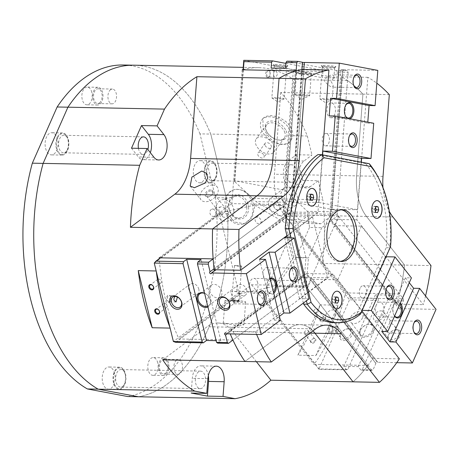 <?xml version="1.0" encoding="UTF-8"?>
<svg xmlns="http://www.w3.org/2000/svg" width="459" height="459" viewBox="0 0 459 459"><rect width="100%" height="100%" fill="white"/><g stroke="black" fill="none" stroke-linecap="round" stroke-linejoin="round"><path stroke-width="0.34" stroke-dasharray="2.29 1.72" d="M224.841 199.596A17.735 14.2 75.3 0 1 234.073 189.705A17.735 14.2 75.3 0 1 252.966 207.147A17.735 14.2 75.3 0 1 243.069 224.015A17.735 14.2 75.3 0 1 225.914 213.601L224.841 199.596L226.453 199.172A166.233 97.056 -88.9 0 1 227.532 213.177L225.914 213.601M138.526 396.771A166.244 97.067 91.1 0 0 227.538 213.177L227.532 213.177A166.233 97.056 91.1 0 1 138.526 396.754L138.434 396.754M227.538 213.177L234.543 222.03L244.263 223.699L252.146 217.646L254.676 206.699L252.198 198.386L322.884 199.791A166.244 97.067 -88.9 0 1 322.442 263.443L404.597 265.084L366.506 216.447A44.334 25.882 -88.9 0 1 356.614 175.872A44.334 25.882 91.1 0 0 366.494 216.447L404.586 265.084A166.233 97.056 -88.9 0 1 399.491 293.961L345.535 292.894A166.244 97.067 -88.9 0 1 313.979 364.383L367.94 365.456A166.233 97.056 -88.9 0 1 353.051 381.819L314.96 333.182L353.063 381.819A166.233 97.056 91.1 0 0 367.946 365.444L305.602 285.837L232.937 340.027A166.233 97.056 91.1 0 0 244.905 361.457L289.302 328.351A44.334 25.882 -88.9 0 1 300.071 324.599A44.334 25.882 -88.9 0 1 314.972 333.182A44.334 25.882 91.1 0 0 300.06 324.599A44.334 25.882 91.1 0 0 289.29 328.351L244.894 361.457A166.233 97.056 -88.9 0 1 237.435 349.058M246.804 207.233A11.045 8.847 75.3 0 1 240.642 217.738A11.045 8.847 75.3 0 1 228.875 206.871A11.045 8.847 75.3 0 1 235.037 196.366A11.045 8.847 75.3 0 1 246.804 207.233M248.566 207.061A12.313 9.863 75.3 0 1 239.506 219.029A12.313 9.863 75.3 0 1 228.576 206.659A12.313 9.863 75.3 0 1 237.636 194.691A12.313 9.863 75.3 0 1 248.566 207.061M233.843 210.629A11.045 8.847 75.3 0 1 227.681 221.135A11.045 8.847 75.3 0 1 215.914 210.274A11.045 8.847 75.3 0 1 222.076 199.768A11.045 8.847 75.3 0 1 233.843 210.629M215.891 212.81A3.695 2.961 75.3 0 1 213.831 216.327A3.695 2.961 75.3 0 1 209.895 212.689A3.695 2.961 75.3 0 1 211.955 209.178A3.695 2.961 75.3 0 1 215.891 212.81M218.88 210.331A3.695 2.961 -104.7 0 0 222.816 213.969A3.695 2.961 -104.7 0 0 224.876 210.452A3.695 2.961 -104.7 0 0 220.94 206.82A3.695 2.961 -104.7 0 0 218.88 210.331M56.388 148.481A11.085 6.472 -88.9 0 1 62.59 132.944A11.085 6.472 -88.9 0 1 68.351 139.559A11.085 6.472 -88.9 0 1 62.149 155.102A11.085 6.472 -88.9 0 1 56.388 148.481M57.559 139.347A11.085 6.472 91.1 0 0 51.792 132.726A11.085 6.472 91.1 0 0 45.59 148.268A11.085 6.472 91.1 0 0 51.356 154.89A11.085 6.472 91.1 0 0 57.559 139.347M113.493 382.749A11.085 6.472 -88.9 0 1 119.696 367.206A11.085 6.472 -88.9 0 1 125.456 373.821A11.085 6.472 -88.9 0 1 119.254 389.364A11.085 6.472 -88.9 0 1 113.493 382.749M114.664 373.609A11.085 6.472 91.1 0 0 108.903 366.988A11.085 6.472 91.1 0 0 102.696 382.531A11.085 6.472 91.1 0 0 108.462 389.152A11.085 6.472 91.1 0 0 114.664 373.609M93.051 99.729A8.864 5.175 -88.9 0 1 98.014 87.296A8.864 5.175 -88.9 0 1 102.621 92.586A8.864 5.175 -88.9 0 1 97.658 105.025A8.864 5.175 -88.9 0 1 93.051 99.729M91.829 92.374A8.864 5.175 91.1 0 0 87.216 87.078A8.864 5.175 91.1 0 0 82.253 99.511A8.864 5.175 91.1 0 0 86.866 104.807A8.864 5.175 91.1 0 0 91.829 92.374M158.992 370.229A8.864 5.175 -88.9 0 1 163.955 357.796A8.864 5.175 -88.9 0 1 168.562 363.092A8.864 5.175 -88.9 0 1 163.599 375.525A8.864 5.175 -88.9 0 1 158.992 370.229M157.77 362.88A8.864 5.175 91.1 0 0 153.157 357.584A8.864 5.175 91.1 0 0 148.194 370.017A8.864 5.175 91.1 0 0 152.807 375.313A8.864 5.175 91.1 0 0 157.77 362.88M204.594 176.382A11.085 6.472 -88.9 0 1 210.796 160.839A11.085 6.472 -88.9 0 1 216.556 167.46A11.085 6.472 -88.9 0 1 210.354 183.003A11.085 6.472 -88.9 0 1 204.594 176.382M205.764 167.248A11.085 6.472 91.1 0 0 199.998 160.627A11.085 6.472 91.1 0 0 193.796 176.17A11.085 6.472 91.1 0 0 199.562 182.791A11.085 6.472 91.1 0 0 205.764 167.248M341.226 209.809A25.859 15.101 91.1 0 0 340.027 209.7A25.859 15.101 91.1 0 0 325.557 245.967A25.859 15.101 91.1 0 0 339 261.412A25.859 15.101 91.1 0 0 340.205 261.355M390.529 246.69L389.766 247.785A87.187 50.903 91.1 0 0 386.581 200.457A87.187 50.903 91.1 0 0 377.321 175.717M425.55 295.957A166.244 97.067 -88.9 0 1 423.284 304.661L383.472 253.821L356.844 314.14L360.441 314.208L389.766 247.785L386.162 247.717A87.187 50.903 -88.9 0 0 382.978 200.388A87.187 50.903 -88.9 0 0 365.662 163.599L369.26 163.674M377.034 200.635A8.864 5.175 91.1 0 0 376.971 200.635A8.864 5.175 91.1 0 0 372.008 213.068A8.864 5.175 91.1 0 0 376.621 218.364A8.864 5.175 91.1 0 0 376.678 218.364M337.055 291.184A8.864 5.175 91.1 0 0 336.998 291.184A8.864 5.175 91.1 0 0 332.035 303.617A8.864 5.175 91.1 0 0 336.648 308.913A8.864 5.175 91.1 0 0 336.705 308.913M312 188.397A8.864 5.175 91.1 0 0 311.942 188.391A8.864 5.175 91.1 0 0 306.979 200.824A8.864 5.175 91.1 0 0 311.586 206.12A8.864 5.175 91.1 0 0 311.65 206.12M310.267 186.693A14.04 8.199 91.1 0 1 306.853 187.874A14.04 8.199 91.1 0 1 299.555 179.492A14.04 8.199 91.1 0 1 304.001 160.994L311.977 155.044L296.382 154.735L288.407 160.684A14.04 8.199 91.1 0 0 283.96 179.182A14.04 8.199 91.1 0 0 291.258 187.565A14.04 8.199 91.1 0 0 294.672 186.383L302.647 180.433L318.242 180.743L310.267 186.693L294.672 186.383M207.135 175.476A8.755 5.112 91.1 0 0 211.691 180.703A8.755 5.112 91.1 0 0 215.42 178.103A8.755 5.112 91.1 0 0 216.591 168.424A8.755 5.112 91.1 0 0 215.661 165.94A8.755 5.112 91.1 0 0 212.035 163.192A8.755 5.112 91.1 0 0 207.135 175.476M286.812 177.059A8.755 5.112 91.1 0 0 291.367 182.286A8.755 5.112 91.1 0 0 296.267 170.008A8.755 5.112 91.1 0 0 291.712 164.775A8.755 5.112 91.1 0 0 286.812 177.059M204.989 176.084A10.345 6.042 91.1 0 0 214.778 179.194A10.345 6.042 91.1 0 0 216.16 167.759A10.345 6.042 91.1 0 0 215.059 164.821A10.345 6.042 91.1 0 0 207.348 163.301A10.345 6.042 91.1 0 0 204.989 176.084M131.492 148.211L138.337 156.949A14.04 8.199 91.1 0 0 143.053 159.669A14.04 8.199 91.1 0 0 149.835 153.931A14.04 8.199 91.1 0 0 150.334 152.669M67.714 149.227A8.755 5.112 91.1 0 0 67.456 138.039A8.755 5.112 91.1 0 0 63.83 135.29A8.755 5.112 91.1 0 0 59.601 138.87A8.755 5.112 91.1 0 0 59.027 147.959A8.755 5.112 91.1 0 0 63.485 152.801A8.755 5.112 91.1 0 0 67.215 150.202A8.755 5.112 91.1 0 0 67.714 149.227M138.434 148.349A8.755 5.112 91.1 0 0 143.162 154.385A8.755 5.112 91.1 0 0 147.391 150.81A8.755 5.112 91.1 0 0 147.867 149.514M67.157 150.139A10.345 6.042 91.1 0 0 66.853 136.92A10.345 6.042 91.1 0 0 57.576 137.907A10.345 6.042 91.1 0 0 58.345 151.889A10.345 6.042 91.1 0 0 66.566 151.292A10.345 6.042 91.1 0 0 67.157 150.139M121.434 369.604A8.755 5.112 91.1 0 0 120.935 369.552A8.755 5.112 91.1 0 0 115.668 377.78A8.755 5.112 91.1 0 0 120.092 387.017A8.755 5.112 91.1 0 0 120.591 387.069A8.755 5.112 91.1 0 0 124.32 384.47A8.755 5.112 91.1 0 0 124.561 372.301A8.755 5.112 91.1 0 0 121.434 369.604M195.368 378.939A8.755 5.112 91.1 0 0 199.768 388.595A8.755 5.112 91.1 0 0 200.267 388.647A8.755 5.112 91.1 0 0 205.54 380.419A8.755 5.112 91.1 0 0 201.111 371.188A8.755 5.112 91.1 0 0 200.612 371.136A8.755 5.112 91.1 0 0 195.368 378.939M120.269 368.003A10.345 6.042 91.1 0 0 113.488 377.155A10.345 6.042 91.1 0 0 118.68 388.566A10.345 6.042 91.1 0 0 123.678 385.554A10.345 6.042 91.1 0 0 123.964 371.188A10.345 6.042 91.1 0 0 120.269 368.003M208.323 375.726A14.04 8.199 91.1 0 0 201.518 365.938A14.04 8.199 91.1 0 0 200.721 365.857A14.04 8.199 91.1 0 0 192.31 378.365L191.179 393.053M176.52 360.183A7.39 4.315 91.1 0 0 173.927 368.428A7.39 4.315 91.1 0 0 178.023 374.337A7.39 4.315 91.1 0 0 179.819 373.712A7.39 4.315 91.1 0 0 182.418 365.467A7.39 4.315 91.1 0 0 178.316 359.558A7.39 4.315 91.1 0 0 176.52 360.183M165.424 373.425A7.39 4.315 91.1 0 0 168.023 365.186A7.39 4.315 91.1 0 0 163.926 359.277A7.39 4.315 91.1 0 0 162.13 359.896A7.39 4.315 91.1 0 0 159.531 368.141A7.39 4.315 91.1 0 0 163.633 374.051A7.39 4.315 91.1 0 0 165.424 373.425M110.579 89.683A7.39 4.315 91.1 0 0 107.985 97.922A7.39 4.315 91.1 0 0 112.082 103.832A7.39 4.315 91.1 0 0 113.878 103.206A7.39 4.315 91.1 0 0 116.477 94.967A7.39 4.315 91.1 0 0 112.375 89.057A7.39 4.315 91.1 0 0 110.579 89.683M99.483 102.919A7.39 4.315 91.1 0 0 102.082 94.68A7.39 4.315 91.1 0 0 97.985 88.771A7.39 4.315 91.1 0 0 96.189 89.396A7.39 4.315 91.1 0 0 93.59 97.635A7.39 4.315 91.1 0 0 97.687 103.545A7.39 4.315 91.1 0 0 99.483 102.919M164.626 303.393A2.398 1.773 53.3 0 1 166.898 305.057A2.398 1.773 53.3 0 1 166.588 307.501A2.398 1.773 53.3 0 1 165.693 307.777A2.398 1.773 53.3 0 1 163.415 306.113A2.398 1.773 53.3 0 1 163.725 303.663A2.398 1.773 53.3 0 1 164.626 303.393M158.688 279.043A2.398 1.773 53.3 0 1 160.966 280.707A2.398 1.773 53.3 0 1 160.656 283.157A2.398 1.773 53.3 0 1 159.755 283.433A2.398 1.773 53.3 0 1 157.483 281.763A2.398 1.773 53.3 0 1 157.793 279.319A2.398 1.773 53.3 0 1 158.688 279.043M315.017 312.659A2.398 1.584 -38.1 0 0 317.421 311.409A2.398 1.584 -38.1 0 0 317.76 309.251A2.398 1.584 -38.1 0 0 316.721 308.798A2.398 1.584 -38.1 0 0 314.323 310.049A2.398 1.584 -38.1 0 0 313.985 312.206A2.398 1.584 -38.1 0 0 315.017 312.659M323.308 317.203A2.398 1.584 -38.1 0 0 322.499 317.335A2.398 1.584 -38.1 0 0 320.698 318.747A2.398 1.584 -38.1 0 0 320.571 320.611A2.398 1.584 -38.1 0 0 321.604 321.065A2.398 1.584 -38.1 0 0 324.002 319.814A2.398 1.584 -38.1 0 0 324.341 317.657A2.398 1.584 -38.1 0 0 323.308 317.203M323.767 317.083A2.955 1.951 -38.1 0 0 322.769 317.249A2.955 1.951 -38.1 0 0 320.548 318.988A2.955 1.951 -38.1 0 0 321.661 321.851A2.955 1.951 -38.1 0 0 325.115 319.516A2.955 1.951 -38.1 0 0 323.767 317.083M305.551 334.106A2.398 1.584 -38.1 0 0 307.955 332.855A2.398 1.584 -38.1 0 0 308.287 330.698A2.398 1.584 -38.1 0 0 307.255 330.245A2.398 1.584 -38.1 0 0 304.856 331.496A2.398 1.584 -38.1 0 0 304.518 333.653A2.398 1.584 -38.1 0 0 305.551 334.106M313.841 338.65A2.398 1.584 -38.1 0 0 313.032 338.782A2.398 1.584 -38.1 0 0 311.231 340.194A2.398 1.584 -38.1 0 0 311.104 342.058A2.398 1.584 -38.1 0 0 312.137 342.512A2.398 1.584 -38.1 0 0 314.535 341.261A2.398 1.584 -38.1 0 0 314.874 339.103A2.398 1.584 -38.1 0 0 313.841 338.65M314.3 338.53A2.955 1.951 -38.1 0 0 313.302 338.69A2.955 1.951 -38.1 0 0 311.082 340.429A2.955 1.951 -38.1 0 0 312.195 343.298A2.955 1.951 -38.1 0 0 315.649 340.962A2.955 1.951 -38.1 0 0 314.3 338.53M290.484 130.901A17.735 11.125 36.5 0 1 290.335 141.177A17.735 11.125 36.5 0 1 275.911 143.105A17.735 11.125 36.5 0 1 261.693 130.333A17.735 11.125 36.5 0 1 261.842 120.057A17.735 11.125 36.5 0 1 276.266 118.129A17.735 11.125 36.5 0 1 290.484 130.901M263.064 128.48L267.672 135.204C273.954 144.608 286.209 147.276 291 140.276L293.02 135.709L291.849 129.054L288.281 123.827L285.75 121.474L279.961 117.86L276.771 116.609L270.718 115.53L265.755 116.391L263.896 117.538L262.961 118.542L263.064 128.48M284.465 131.59A11.045 6.931 36.5 0 1 284.373 137.987A11.045 6.931 36.5 0 1 277.437 139.788A11.045 6.931 36.5 0 1 266.92 131.997A11.045 6.931 36.5 0 1 266.536 131.228A11.045 6.931 36.5 0 1 266.627 124.831A11.045 6.931 36.5 0 1 275.612 123.632A11.045 6.931 36.5 0 1 284.465 131.59M286.077 130.815A12.313 7.723 36.5 0 1 278.246 139.961A12.313 7.723 36.5 0 1 266.524 131.274A12.313 7.723 36.5 0 1 266.094 130.419A12.313 7.723 36.5 0 1 271.717 121.015A12.313 7.723 36.5 0 1 286.077 130.815M274.092 145.589A11.045 6.931 36.5 0 1 274 151.986A11.045 6.931 36.5 0 1 265.015 153.191A11.045 6.931 36.5 0 1 256.156 145.233A11.045 6.931 36.5 0 1 256.248 138.836A11.045 6.931 36.5 0 1 265.233 137.631A11.045 6.931 36.5 0 1 274.092 145.589M263.925 155.24A3.695 2.318 36.5 0 1 263.896 157.38A3.695 2.318 36.5 0 1 260.89 157.781A3.695 2.318 36.5 0 1 257.929 155.119A3.695 2.318 36.5 0 1 257.958 152.979A3.695 2.318 36.5 0 1 260.964 152.577A3.695 2.318 36.5 0 1 263.925 155.24M265.124 145.411A3.695 2.318 -143.5 0 0 268.085 148.073A3.695 2.318 -143.5 0 0 271.091 147.672A3.695 2.318 -143.5 0 0 271.12 145.532A3.695 2.318 -143.5 0 0 268.159 142.869A3.695 2.318 -143.5 0 0 265.153 143.271A3.695 2.318 -143.5 0 0 265.124 145.411M279.56 215.696A10.345 7.648 53.3 0 1 269.737 208.506A10.345 7.648 53.3 0 1 271.068 197.932A10.345 7.648 53.3 0 1 274.947 196.756A10.345 7.648 53.3 0 1 284.769 203.945A10.345 7.648 53.3 0 1 283.438 214.519A10.345 7.648 53.3 0 1 279.56 215.696M287.747 187.209L283.702 188.511L280.856 193.285L281.906 199.39L286.491 204.249L292.36 206.148L296.072 205.093L298.126 200.916L296.967 194.886L293.117 189.481L287.747 187.209M277.632 209.872A3.632 2.685 53.3 0 1 274.178 207.348A3.632 2.685 53.3 0 1 274.648 203.635A3.632 2.685 53.3 0 1 276.008 203.222A3.632 2.685 53.3 0 1 279.462 205.747A3.632 2.685 53.3 0 1 278.992 209.459A3.632 2.685 53.3 0 1 277.632 209.872M278.24 210.285A4.435 3.276 53.3 0 1 273.656 206.154A4.435 3.276 53.3 0 1 276.261 202.167A4.435 3.276 53.3 0 1 280.851 206.298A4.435 3.276 53.3 0 1 278.24 210.285M258.916 223.826A3.632 2.685 53.3 0 1 255.468 221.301A3.632 2.685 53.3 0 1 255.938 217.589A3.632 2.685 53.3 0 1 257.298 217.176A3.632 2.685 53.3 0 1 260.746 219.7A3.632 2.685 53.3 0 1 260.282 223.413A3.632 2.685 53.3 0 1 258.916 223.826M212.758 185.052A10.345 6.828 -38.1 0 0 202.39 190.451A10.345 6.828 -38.1 0 0 200.933 199.768A10.345 6.828 -38.1 0 0 205.397 201.731A10.345 6.828 -38.1 0 0 215.764 196.332A10.345 6.828 -38.1 0 0 217.222 187.014A10.345 6.828 -38.1 0 0 212.758 185.052M210.738 190.938A3.632 2.398 -38.1 0 0 207.101 192.832A3.632 2.398 -38.1 0 0 206.59 196.108A3.632 2.398 -38.1 0 0 208.156 196.796A3.632 2.398 -38.1 0 0 209.384 196.595A3.632 2.398 -38.1 0 0 212.11 194.455A3.632 2.398 -38.1 0 0 212.31 191.627A3.632 2.398 -38.1 0 0 210.738 190.938M210.652 189.819A4.435 2.926 -38.1 0 0 205.477 193.319A4.435 2.926 -38.1 0 0 207.497 196.968A4.435 2.926 -38.1 0 0 209 196.722A4.435 2.926 -38.1 0 0 212.328 194.111A4.435 2.926 -38.1 0 0 210.652 189.819M226.798 211.438A3.632 2.398 -38.1 0 0 223.154 213.332A3.632 2.398 -38.1 0 0 222.644 216.602A3.632 2.398 -38.1 0 0 224.21 217.296A3.632 2.398 -38.1 0 0 227.853 215.397A3.632 2.398 -38.1 0 0 228.364 212.127A3.632 2.398 -38.1 0 0 226.798 211.438M229.357 300.025A10.345 0.82 -175.6 0 0 225.03 300.358A10.345 0.82 -175.6 0 0 230.596 301.517A10.345 0.82 -175.6 0 0 241.336 302.28A10.345 0.82 -175.6 0 0 245.663 301.947A10.345 0.82 -175.6 0 0 240.097 300.788A10.345 0.82 -175.6 0 0 229.357 300.025M239.518 325.856C229.161 324.381 216.436 321.988 227.538 323.595L238.732 323.4L243.901 324.72L239.518 325.856M256.409 361.703L232.805 331.564A44.334 25.882 91.1 0 0 217.91 322.987L227.538 323.595M233.304 299.962A3.632 0.287 -175.6 0 0 231.801 300.054A3.632 0.287 -175.6 0 0 231.784 300.077A3.632 0.287 -175.6 0 0 233.74 300.484A3.632 0.287 -175.6 0 0 237.51 300.754A3.632 0.287 -175.6 0 0 239.03 300.639A3.632 0.287 -175.6 0 0 239.019 300.611A3.632 0.287 -175.6 0 0 236.947 300.215A3.632 0.287 -175.6 0 0 233.304 299.962M232.782 300.668A4.435 0.35 -175.6 0 0 230.94 300.783A4.435 0.35 -175.6 0 0 233.155 301.288A4.435 0.35 -175.6 0 0 237.911 301.638A4.435 0.35 -175.6 0 0 239.753 301.465A4.435 0.35 -175.6 0 0 237.223 300.978A4.435 0.35 -175.6 0 0 232.782 300.668M235.96 265.509A3.632 0.287 -175.6 0 0 234.446 265.623A3.632 0.287 -175.6 0 0 236.396 266.031A3.632 0.287 -175.6 0 0 240.172 266.3A3.632 0.287 -175.6 0 0 241.686 266.18A3.632 0.287 -175.6 0 0 239.736 265.772A3.632 0.287 -175.6 0 0 235.96 265.509M127.728 396.542A166.233 97.056 91.1 0 0 215.523 197.663L226.321 197.875L210.779 134.074L267.672 135.204M252.198 198.386C246.827 191.386 240.855 188.477 234.279 189.653C230.384 190.789 227.905 193.532 226.849 197.881L226.465 199.166A166.233 97.056 91.1 0 0 226.321 197.875L210.767 134.08A166.244 97.067 91.1 0 0 134.108 65.195A166.233 97.056 91.1 0 0 67.938 107.194L43.129 163.393A166.233 97.056 91.1 0 0 98.163 389.157L138.526 396.754M243.052 69.567A166.244 97.067 -88.9 0 1 258.853 67.674A166.244 97.067 -88.9 0 1 293.508 79.47L347.474 80.543A166.244 97.067 -88.9 0 1 362.92 94.118L280.765 92.483A166.244 97.067 -88.9 0 1 307.335 135.996L311.977 155.044M293.02 135.709L307.335 135.996M315.872 355.53A166.244 97.067 91.1 0 0 338.088 305.206L315.872 355.53L297.88 355.174L320.095 304.851A166.244 97.067 -88.9 0 1 297.88 355.174M338.088 305.206L320.095 304.851M170.002 327.657A166.244 97.067 91.1 0 0 170.174 328.099L156.249 270.976A166.244 97.067 91.1 0 0 156.312 271.504M217.91 322.987A44.334 25.882 91.1 0 0 207.135 326.733L162.738 359.845M296.382 154.735L302.647 180.433M318.242 180.743L322.884 199.791M226.465 199.166A166.244 97.067 91.1 0 0 226.327 197.875L226.849 197.881M212.603 228.938A166.233 97.056 91.1 0 0 213.154 258.876L285.819 204.691L296.141 70.893A166.233 97.056 91.1 0 0 279.083 78.34L272.778 160.088A44.334 25.882 -88.9 0 1 257 195.832L212.592 228.938L256.983 195.827A44.334 25.882 91.1 0 0 268.085 180.393M392.904 216.964L366.517 216.436A44.334 25.882 -88.9 0 1 356.626 175.86L362.92 94.118L356.626 175.86A44.334 25.882 91.1 0 0 366.506 216.436L404.591 265.078A166.244 97.067 -88.9 0 1 399.502 293.967A166.233 97.056 91.1 0 0 404.597 265.084L430.995 265.6M312.981 330.91A44.334 25.882 91.1 0 0 300.06 324.616A44.334 25.882 91.1 0 0 289.29 328.369L244.899 361.468L289.302 328.369A44.334 25.882 -88.9 0 1 300.071 324.616A44.334 25.882 -88.9 0 1 312.986 330.905M367.934 365.444L367.94 365.456A166.244 97.067 -88.9 0 1 353.057 381.831A166.244 97.067 91.1 0 0 372.966 358.347L306.549 273.541L229.144 331.272A166.244 97.067 91.1 0 0 230.223 333.9M214.141 269.731L291.551 212.006L302.544 69.475M389.318 94.64L362.931 94.118A166.233 97.056 91.1 0 0 347.48 80.555L347.474 80.543A166.233 97.056 -88.9 0 1 362.908 94.124M280.765 92.483L274.459 174.231A44.334 25.882 91.1 0 0 284.351 214.806L322.442 263.443M366.494 216.447L404.608 265.078A166.244 97.067 91.1 0 1 396.897 304.133L423.284 304.661M382.984 187.674A44.334 25.882 91.1 0 0 389.347 211.444M232.925 340.027L232.937 340.027A166.233 97.056 -88.9 0 1 232.925 340.027L232.925 340.027A166.244 97.067 -88.9 0 1 232.92 340.033L178.953 338.966A166.244 97.067 -88.9 0 1 159.233 258.681M279.072 78.34A166.233 97.056 -88.9 0 1 296.13 70.893L286.123 200.755L291.781 201.817L301.982 69.567M312.527 200.382L309.888 200.331L310.364 199.246M310.548 200.009L307.909 199.958L309.888 200.331M309.791 196.882L307.151 196.831L307.909 199.958M311.001 194.134L308.362 194.082L307.151 196.831M310.858 194.461L308.362 194.082M310.525 195.213L310.341 194.455M337.583 303.169L334.944 303.118L335.42 302.039M335.609 302.802L332.97 302.745L334.944 303.118M334.846 299.675L332.207 299.624L332.97 302.745M336.063 296.927L333.423 296.87L332.207 299.624M335.913 297.254L333.423 296.87M335.581 298.006L335.397 297.243M377.556 212.62L374.917 212.569L375.399 211.49M375.582 212.247L372.943 212.196L374.917 212.569M374.819 209.126L372.18 209.074L372.943 212.196M376.036 206.372L373.396 206.321L372.18 209.074M375.887 206.705L373.396 206.321M375.56 207.457L375.37 206.693M365.662 163.599L361.273 162.773L361.319 162.176M322.39 154.849L322.344 155.446L361.273 162.773L356.873 219.855L383.472 253.821L386.162 247.717M291.551 212.006L317.938 212.528L322.344 155.446L317.955 154.62M361.617 158.332L367.866 77.33A166.244 97.067 -88.9 0 1 376.81 83.188M256.615 334.427A166.244 97.067 -88.9 0 1 255.531 331.794L332.941 274.069L362.036 311.225M303.37 303.066L287.466 237.825M317.938 212.528L286.938 235.651M356.844 314.14A87.187 50.903 -88.9 0 1 334.186 322.654M291.063 237.9L306.4 300.806M399.491 293.961L337.158 214.353L283.186 213.28L293.508 79.47M347.48 80.555L337.158 214.353M362.931 94.118A166.244 97.067 91.1 0 0 341.479 76.802L330.486 219.333L396.897 304.133M283.186 213.28L345.535 292.894M242.168 69.802L231.847 203.618L285.819 204.691M341.479 76.802L367.866 77.33M231.847 203.618L159.17 257.815M305.602 285.837L251.63 284.769L178.953 338.966M229.144 331.272L255.531 331.794M251.63 284.769L313.979 364.383M372.966 358.347L399.353 358.869M330.486 219.333L356.873 219.855M306.549 273.541L332.941 274.069M215.523 197.663L199.975 133.867L210.767 134.08A166.233 97.056 91.1 0 0 134.108 65.212L132.817 65.184M199.975 133.867A166.233 97.056 91.1 0 0 123.316 64.994M309.056 298.826L299.463 298.637L327.382 277.815L302.062 277.311L226.281 333.825M302.062 277.311A1.107 0.82 -126.7 0 0 300.576 276.622A1.107 0.82 -126.7 0 0 300.329 277.012L304.673 273.776L305.929 257.453L293.668 257.206L274.27 286.244L303.663 286.829L304.673 273.776M213.148 258.882L283.685 206.28L285.859 215.219L214.037 268.779M285.859 215.219A1.107 0.82 -126.7 0 0 285.63 215.323A1.107 0.82 -126.7 0 0 285.389 215.719L289.399 212.724L283.88 205.678L254.487 205.093L285.303 222.908L297.57 223.154L289.399 212.724M289.962 213.441L285.618 216.682A1.107 0.82 -126.7 0 0 286.732 217.21A1.107 0.82 -126.7 0 0 286.955 217.101A1.107 0.82 -126.7 0 0 287.225 216.447L215.736 269.76M258.509 293.393A6.191 3.615 91.1 0 0 258.268 293.766A6.191 3.615 91.1 0 0 257.442 300.611A6.191 3.615 91.1 0 0 258.096 302.366A6.191 3.615 91.1 0 0 258.325 302.751M230.389 291.878L233.97 291.396C237.349 291.574 239.403 292.825 240.132 295.148C240.545 297.323 239.546 299.36 237.131 301.259L233.149 303.204L233.803 303.743C234.067 303.445 233.952 302.24 233.453 300.134C232.512 296.543 231.491 293.789 230.389 291.878M290.421 269.594A6.191 3.615 91.1 0 0 290.174 269.972A6.191 3.615 91.1 0 0 289.348 276.811A6.191 3.615 91.1 0 0 290.008 278.573A6.191 3.615 91.1 0 0 290.231 278.957M269.955 271.315A6.191 3.615 91.1 0 0 266.736 267.614A6.191 3.615 91.1 0 0 263.277 276.295A6.191 3.615 91.1 0 0 266.49 279.99A6.191 3.615 91.1 0 0 269.955 271.315M270.265 278.9A7.39 4.315 91.1 0 0 268.113 280.914A7.39 4.315 91.1 0 0 267.127 289.084A7.39 4.315 91.1 0 0 267.907 291.178A7.39 4.315 91.1 0 0 270.965 293.496A7.39 4.315 91.1 0 0 273.501 292.171M273.788 293.347A8.13 4.745 -88.9 0 1 268.188 291.7A8.13 4.745 -88.9 0 1 267.327 289.394A8.13 4.745 -88.9 0 1 268.412 280.409A8.13 4.745 -88.9 0 1 270.167 278.498M257.706 282.79A7.39 4.315 91.1 0 0 253.867 278.378A7.39 4.315 91.1 0 0 249.73 288.74A7.39 4.315 91.1 0 0 253.575 293.152A7.39 4.315 91.1 0 0 257.706 282.79M246.804 290.174A6.191 4.573 -126.7 0 0 238.078 285.114A6.191 4.573 -126.7 0 0 236.758 289.973A6.191 4.573 -126.7 0 0 245.479 295.034A6.191 4.573 -126.7 0 0 246.804 290.174M198.822 289.222A6.191 4.573 -126.7 0 0 190.101 284.161A6.191 4.573 -126.7 0 0 188.775 289.021A6.191 4.573 -126.7 0 0 197.502 294.081A6.191 4.573 -126.7 0 0 198.822 289.222M175.2 296.394L176.17 295.825L176.979 296.807M207.732 306.159A7.39 5.462 -126.7 0 0 208.604 305.665A7.39 5.462 -126.7 0 0 210.188 299.859A7.39 5.462 -126.7 0 0 204.622 293.399M204.571 293.186A8.13 6.007 53.3 0 1 210.388 300.169A8.13 6.007 53.3 0 1 207.933 306.991M221.754 291.236A7.39 5.462 -126.7 0 0 211.341 285.194A7.39 5.462 -126.7 0 0 209.757 290.995A7.39 5.462 -126.7 0 0 220.171 297.036A7.39 5.462 -126.7 0 0 221.754 291.236M170.771 297.512A3.052 1.784 91.1 0 0 170.45 296.64A3.052 1.784 91.1 0 0 169.182 295.688A3.052 1.784 91.1 0 0 167.478 299.968A3.052 1.784 91.1 0 0 169.061 301.793A3.052 1.784 91.1 0 0 170.364 300.886A3.052 1.784 91.1 0 0 170.771 297.512M170.599 297.243A3.695 2.157 91.1 0 0 170.209 296.193A3.695 2.157 91.1 0 0 167.455 295.648A3.695 2.157 91.1 0 0 166.611 300.215A3.695 2.157 91.1 0 0 170.105 301.328A3.695 2.157 91.1 0 0 170.599 297.243M293.668 257.206L285.303 222.908M305.929 257.453L297.57 223.154M154.258 263.076L219.666 214.296L221.095 212.551L160.369 257.838M175.705 342.305L240.877 293.703L274.27 286.244M240.877 293.703L238.789 292.744L219.666 214.296M221.095 212.551L254.487 205.093M283.88 205.678L283.083 206.269L283.685 206.28M285.389 215.719L283.083 206.269M217.686 343.137L220.877 340.756L201.094 259.605M304.575 274.981L300.565 277.976A1.107 0.82 -126.7 0 0 301.288 278.498L227.079 333.836M280.34 320.239L274.344 320.124L279.393 316.354M301.288 278.498L303.468 287.432L232.931 340.033M287.225 216.447L312.545 216.952L287.018 235.989M238.789 292.744L173.382 341.519M327.382 277.815L312.545 216.952M299.463 298.637L284.626 237.773M303.663 286.829L302.865 287.42L300.565 277.976M300.329 277.012L285.618 216.682M302.865 287.42L303.468 287.432M274.344 320.124L259.507 259.26M220.877 340.756L216.143 340.664M403.484 300.903L403.323 298.838L392.531 298.625L392.692 300.691L403.484 300.903L400.535 307.587A1.107 0.734 -38.1 0 0 399.548 308.253A1.107 0.734 -38.1 0 0 399.468 309.148A1.107 0.734 -38.1 0 0 401.137 308.672L436.05 309.366M386.082 256.753L385.394 256.742L361.44 226.155L336.12 225.65L401.137 308.672M336.12 225.65A1.107 0.734 141.9 0 1 334.456 226.126A1.107 0.734 141.9 0 1 334.347 225.851L330.623 221.095L321.759 227.704L309.492 227.463L308.316 215.225L337.709 215.81L330.623 221.095M371.767 370.327L307.438 288.183L310.909 280.311A1.107 0.734 141.9 0 1 310.617 280.122A1.107 0.734 141.9 0 1 310.508 279.847L307.065 275.452L306.153 287.294L276.76 286.709L296.153 257.677L308.419 257.918L307.157 274.241L310.886 278.997A1.107 0.734 141.9 0 1 312.068 278.573A1.107 0.734 141.9 0 1 312.361 278.756A1.107 0.734 141.9 0 1 312.453 279.267L377.47 362.283A1.107 0.734 -38.1 0 0 377.378 361.772A1.107 0.734 -38.1 0 0 377.08 361.589A1.107 0.734 -38.1 0 0 375.864 362.053A1.107 0.734 -38.1 0 0 375.634 363.144A1.107 0.734 -38.1 0 0 375.927 363.327L372.978 370.006L362.185 369.793L360.975 370.109L371.767 370.327L372.978 370.006M310.909 280.311L375.927 363.327M307.157 274.241L307.065 275.452M414.127 322.688A6.191 3.615 91.1 0 0 413.886 323.061A6.191 3.615 91.1 0 0 413.53 323.756A6.191 3.615 91.1 0 0 413.714 331.662A6.191 3.615 91.1 0 0 413.943 332.046M385.181 331.828L389.542 323.279L390.431 320.709L389.588 321.845L394.063 325.322C395.509 327.244 395.91 329 395.274 330.595C394.459 332.247 392.761 333.079 390.184 333.085L385.181 331.828M386.753 287.73A6.191 3.615 91.1 0 0 386.512 288.109A6.191 3.615 91.1 0 0 386.157 288.797A6.191 3.615 91.1 0 0 386.34 296.703A6.191 3.615 91.1 0 0 386.564 297.093M360.086 288.281A6.191 3.615 91.1 0 0 359.678 294.707A6.191 3.615 91.1 0 0 362.828 298.126A6.191 3.615 91.1 0 0 365.817 295.602A6.191 3.615 91.1 0 0 366.219 289.176A6.191 3.615 91.1 0 0 363.069 285.75A6.191 3.615 91.1 0 0 360.086 288.281M399.864 304.065A7.39 4.315 91.1 0 0 397.236 302.435A7.39 4.315 91.1 0 0 394.086 304.627A7.39 4.315 91.1 0 0 393.667 305.453A7.39 4.315 91.1 0 0 393.885 314.897A7.39 4.315 91.1 0 0 394.608 315.964M394.562 316.073A8.13 4.745 -88.9 0 1 394.161 315.413A8.13 4.745 -88.9 0 1 393.925 305.028A8.13 4.745 -88.9 0 1 394.39 304.122A8.13 4.745 -88.9 0 1 400.34 302.992M376.271 305.109A7.39 4.315 91.1 0 0 375.789 312.78A7.39 4.315 91.1 0 0 379.547 316.865A7.39 4.315 91.1 0 0 383.116 313.847A7.39 4.315 91.1 0 0 383.598 306.176A7.39 4.315 91.1 0 0 379.84 302.091A7.39 4.315 91.1 0 0 376.271 305.109M398.699 334.967A6.191 4.085 141.9 0 1 393.851 339.413A6.191 4.085 141.9 0 1 388.802 338.685A6.191 4.085 141.9 0 1 388.653 334.766A6.191 4.085 141.9 0 1 389.134 333.859A6.191 4.085 141.9 0 1 393.782 330.216A6.191 4.085 141.9 0 1 398.544 331.048A6.191 4.085 141.9 0 1 398.699 334.967M388.234 335.454A7.39 4.877 -38.1 0 0 391.602 341.53A7.39 4.877 -38.1 0 0 400.225 335.695A7.39 4.877 -38.1 0 0 394.361 330.027A7.39 4.877 -38.1 0 0 388.813 334.376A7.39 4.877 -38.1 0 0 388.234 335.454M383.822 315.97A6.191 4.085 141.9 0 1 378.973 320.416A6.191 4.085 141.9 0 1 373.924 319.688A6.191 4.085 141.9 0 1 373.775 315.769A6.191 4.085 141.9 0 1 378.623 311.322A6.191 4.085 141.9 0 1 383.667 312.051A6.191 4.085 141.9 0 1 383.822 315.97M350.716 334.014A6.191 4.085 141.9 0 1 345.868 338.461A6.191 4.085 141.9 0 1 340.825 337.726A6.191 4.085 141.9 0 1 340.67 333.813A6.191 4.085 141.9 0 1 341.157 332.907A6.191 4.085 141.9 0 1 345.805 329.264A6.191 4.085 141.9 0 1 350.567 330.096A6.191 4.085 141.9 0 1 350.716 334.014M340.251 334.502A7.39 4.877 -38.1 0 0 343.619 340.578A7.39 4.877 -38.1 0 0 352.248 334.743A7.39 4.877 -38.1 0 0 346.384 329.074A7.39 4.877 -38.1 0 0 340.83 333.418A7.39 4.877 -38.1 0 0 340.251 334.502M335.839 315.017A6.191 4.085 141.9 0 1 330.991 319.464A6.191 4.085 141.9 0 1 325.947 318.73A6.191 4.085 141.9 0 1 325.792 314.817A6.191 4.085 141.9 0 1 330.641 310.37A6.191 4.085 141.9 0 1 335.69 311.099A6.191 4.085 141.9 0 1 335.839 315.017M336.688 331.754L335.707 327.474L337.606 326.234L338.535 331.088L337.48 332.339L336.688 331.754M372.473 330.411A7.39 4.877 141.9 0 1 366.684 335.718A7.39 4.877 141.9 0 1 360.659 334.846A7.39 4.877 141.9 0 1 360.476 330.176A7.39 4.877 141.9 0 1 361.055 329.092A7.39 4.877 141.9 0 1 366.609 324.743A7.39 4.877 141.9 0 1 372.295 325.735A7.39 4.877 141.9 0 1 372.473 330.411M360.223 330.6A8.13 5.365 -38.1 0 0 363.924 337.285A8.13 5.365 -38.1 0 0 373.414 330.859A8.13 5.365 -38.1 0 0 366.965 324.628A8.13 5.365 -38.1 0 0 360.86 329.407A8.13 5.365 -38.1 0 0 360.223 330.6M362.547 317.743A7.39 4.877 141.9 0 1 356.763 323.05A7.39 4.877 141.9 0 1 350.733 322.178A7.39 4.877 141.9 0 1 350.556 317.502A7.39 4.877 141.9 0 1 356.345 312.195A7.39 4.877 141.9 0 1 362.369 313.067A7.39 4.877 141.9 0 1 362.547 317.743M329.252 327.347A3.052 1.784 91.1 0 0 329.057 330.514A3.052 1.784 91.1 0 0 330.606 332.207A3.052 1.784 91.1 0 0 331.909 331.3A3.052 1.784 91.1 0 0 332.081 330.956A3.052 1.784 91.1 0 0 331.995 327.055A3.052 1.784 91.1 0 0 330.727 326.097A3.052 1.784 91.1 0 0 329.252 327.347M328.437 326.957A3.695 2.157 91.1 0 0 328.713 331.949A3.695 2.157 91.1 0 0 331.65 331.737A3.695 2.157 91.1 0 0 331.863 331.323A3.695 2.157 91.1 0 0 331.754 326.607A3.695 2.157 91.1 0 0 328.437 326.957M350.55 297.793L294.638 226.396L293.387 228.175L349.506 299.83L378.296 300.404L378.136 298.339L350.55 297.793L349.506 299.83L319.005 368.938L318.994 369.277L346.579 369.828L347.79 369.506L319.005 368.938L262.881 297.277L318.994 369.277M309.492 227.463L296.153 257.677M321.759 227.704L308.419 257.918M378.296 300.404L347.79 369.506M294.638 226.396L308.316 215.225M293.387 228.175L262.881 297.277M263.076 297.88L276.76 286.709M392.531 298.625L389.794 295.131L375.399 294.844L378.136 298.339M375.399 294.844L343.843 366.328L346.579 369.828M306.153 287.294L306.836 288.172L307.438 288.183M310.508 279.847L306.836 288.172M360.975 370.109L358.238 366.615L343.843 366.328M392.692 300.691L362.185 369.793M389.794 295.131L358.238 366.615M396.76 362.667L377.47 362.283M331.278 220.607L334.72 225.002A1.107 0.734 141.9 0 1 335.518 224.566L400.535 307.587M409.285 282.727L405.417 277.787L411.413 277.907M335.518 224.566L338.994 216.694L403.323 298.838M312.453 279.267L337.772 279.772L361.721 310.353L362.415 310.37M361.44 226.155L337.772 279.772M385.394 256.742L361.721 310.353M337.709 215.81L338.392 216.682L334.72 225.002M334.347 225.851L310.886 278.997M338.392 216.682L338.994 216.694M405.417 277.787L381.745 331.398M322.602 154.89L318.93 202.488L293.611 201.983L303.835 69.498M293.611 201.983L292.108 201.983L291.494 209.975L299.102 219.689L286.835 219.442L256.019 201.627L285.412 202.212L291.494 209.975M348.117 72.356L337.463 210.417L330.887 209.281L330.319 216.671L336.751 211.874L307.358 211.289L308.534 223.527L320.795 223.774L329.665 217.159L330.279 209.166L332.115 209.229L342.884 69.699L341.037 69.625L347.371 70.726L336.579 70.514L337.319 72.143L348.117 72.356L347.371 70.726M331.811 209.356L342.575 69.82M329.665 217.159L330.319 216.671M341.037 69.625L330.273 209.155L292.108 201.983M331.008 81.536C332.505 83.63 333.24 85.225 333.211 86.321L331.972 87.112C329.522 86.326 326.814 84.014 323.842 80.187C327.095 76.819 329.998 75.018 332.546 74.771L333.98 76.349C333.813 77.766 332.821 79.493 331.008 81.536M325.356 145.819A6.191 3.615 91.1 0 0 325.706 145.859A6.191 3.615 91.1 0 0 329.43 140.041A6.191 3.615 91.1 0 0 326.303 133.517A6.191 3.615 91.1 0 0 325.953 133.483A6.191 3.615 91.1 0 0 322.229 139.295A6.191 3.615 91.1 0 0 325.356 145.819M349.729 118.755A8.13 4.745 -88.9 0 1 348.524 118.789A8.13 4.745 -88.9 0 1 347.354 118.307M330.589 117.699A7.39 4.315 91.1 0 0 331.008 117.745A7.39 4.315 91.1 0 0 335.454 110.803A7.39 4.315 91.1 0 0 331.719 103.011A7.39 4.315 91.1 0 0 331.3 102.965A7.39 4.315 91.1 0 0 326.854 109.908A7.39 4.315 91.1 0 0 330.589 117.699M333.486 67.467A6.191 0.488 4.4 0 1 334.634 67.84A6.191 0.488 4.4 0 1 334.611 67.88A6.191 0.488 4.4 0 1 330.09 67.966A6.191 0.488 4.4 0 1 323.44 67.266A6.191 0.488 4.4 0 1 322.31 66.928A6.191 0.488 4.4 0 1 322.293 66.888A6.191 0.488 4.4 0 1 326.601 66.756A6.191 0.488 4.4 0 1 333.486 67.467M322.557 66.056A7.39 0.585 -175.6 0 0 330.497 66.888A7.39 0.585 -175.6 0 0 335.896 66.784A7.39 0.585 -175.6 0 0 334.554 66.291A7.39 0.585 -175.6 0 0 326.056 65.43A7.39 0.585 -175.6 0 0 321.208 65.654A7.39 0.585 -175.6 0 0 322.557 66.056M331.025 99.391A6.191 0.488 4.4 0 1 332.173 99.769A6.191 0.488 4.4 0 1 332.109 99.832A6.191 0.488 4.4 0 1 327.456 99.884A6.191 0.488 4.4 0 1 320.979 99.196A6.191 0.488 4.4 0 1 319.883 98.892A6.191 0.488 4.4 0 1 319.831 98.817A6.191 0.488 4.4 0 1 324.14 98.685A6.191 0.488 4.4 0 1 331.025 99.391M285.509 66.515A6.191 0.488 4.4 0 1 286.657 66.888A6.191 0.488 4.4 0 1 286.634 66.928A6.191 0.488 4.4 0 1 282.113 67.014A6.191 0.488 4.4 0 1 275.463 66.314A6.191 0.488 4.4 0 1 274.333 65.976A6.191 0.488 4.4 0 1 274.316 65.935A6.191 0.488 4.4 0 1 278.619 65.803A6.191 0.488 4.4 0 1 285.509 66.515M274.58 65.103A7.39 0.585 -175.6 0 0 282.52 65.935A7.39 0.585 -175.6 0 0 287.919 65.832A7.39 0.585 -175.6 0 0 286.577 65.339A7.39 0.585 -175.6 0 0 278.074 64.478A7.39 0.585 -175.6 0 0 273.231 64.702A7.39 0.585 -175.6 0 0 274.58 65.103M283.048 98.438A6.191 0.488 4.4 0 1 284.19 98.817A6.191 0.488 4.4 0 1 284.127 98.88A6.191 0.488 4.4 0 1 279.474 98.932A6.191 0.488 4.4 0 1 272.996 98.243A6.191 0.488 4.4 0 1 271.906 97.933A6.191 0.488 4.4 0 1 271.854 97.865A6.191 0.488 4.4 0 1 276.157 97.727A6.191 0.488 4.4 0 1 283.048 98.438M277.299 74.278C276.823 76.096 275.939 76.997 274.637 76.969C273.042 76.739 273.541 70.296 275.107 70.898C276.375 71.283 277.11 72.413 277.299 74.278M268.36 76.86A3.052 1.784 91.1 0 0 269.662 75.953A3.052 1.784 91.1 0 0 269.749 71.707A3.052 1.784 91.1 0 0 268.658 70.766A3.052 1.784 91.1 0 0 268.481 70.749A3.052 1.784 91.1 0 0 266.645 73.618A3.052 1.784 91.1 0 0 268.188 76.842A3.052 1.784 91.1 0 0 268.36 76.86L274.637 76.969M309.94 73.893A7.39 0.585 4.4 0 1 311.311 74.341A7.39 0.585 4.4 0 1 311.282 74.387A7.39 0.585 4.4 0 1 305.889 74.49A7.39 0.585 4.4 0 1 297.948 73.658A7.39 0.585 4.4 0 1 296.594 73.256A7.39 0.585 4.4 0 1 296.577 73.205A7.39 0.585 4.4 0 1 301.718 73.044A7.39 0.585 4.4 0 1 309.94 73.893M297.403 72.912A8.13 0.643 -175.6 0 0 306.136 73.824A8.13 0.643 -175.6 0 0 312.074 73.715A8.13 0.643 -175.6 0 0 310.6 73.17A8.13 0.643 -175.6 0 0 301.247 72.224A8.13 0.643 -175.6 0 0 295.917 72.47A8.13 0.643 -175.6 0 0 297.403 72.912M308.299 95.191A7.39 0.585 4.4 0 1 309.664 95.638A7.39 0.585 4.4 0 1 309.59 95.713A7.39 0.585 4.4 0 1 304.036 95.776A7.39 0.585 4.4 0 1 296.302 94.95A7.39 0.585 4.4 0 1 294.999 94.588A7.39 0.585 4.4 0 1 294.936 94.502A7.39 0.585 4.4 0 1 300.077 94.342A7.39 0.585 4.4 0 1 308.299 95.191M267.62 77.468A3.695 2.157 91.1 0 0 269.404 76.389A3.695 2.157 91.1 0 0 269.502 71.26A3.695 2.157 91.1 0 0 268.188 70.124A3.695 2.157 91.1 0 0 265.761 73.394A3.695 2.157 91.1 0 0 267.62 77.468M268.481 70.749L275.107 70.898M345.696 105.266A7.39 4.315 91.1 0 0 345.547 105.507A7.39 4.315 91.1 0 0 345.34 115.771A7.39 4.315 91.1 0 0 345.484 116.018M349.632 135.462A6.191 3.615 91.1 0 0 349.391 135.835A6.191 3.615 91.1 0 0 349.219 144.436A6.191 3.615 91.1 0 0 349.448 144.82M354.164 76.71A6.191 3.615 91.1 0 0 353.923 77.089A6.191 3.615 91.1 0 0 353.751 85.684A6.191 3.615 91.1 0 0 353.981 86.068M243.769 60.313L293.399 69.653L295.338 71.306L322.924 71.856L322.184 70.227L293.399 69.653L284.104 190.089L286.083 191.305L295.338 71.306M286.835 219.442L308.534 223.527M299.102 219.689L320.795 223.774M285.911 63.394L322.184 70.227M243.368 69.825L234.738 181.638L256.019 201.627M234.738 181.638L234.474 180.748L284.104 190.089M286.083 191.305L307.358 211.289M271.131 68.064L322.47 77.732L322.924 71.856M336.751 211.874L336.866 210.406L337.463 210.417M330.887 209.281L336.866 210.406M337.319 72.143L336.866 78.019L322.47 77.732M286.95 61.167L336.579 70.514M285.527 68.351L336.866 78.019M377.797 70.393L342.884 69.699M290.931 209.258L291.781 201.817M332.115 209.229L357.435 209.734L361.107 162.136M373.718 123.27L367.716 123.15L367.797 122.151M234.474 180.748L243.035 69.82M318.93 202.488L357.435 209.734M285.412 202.212L285.527 200.744L291.499 201.868M285.527 200.744L286.123 200.755M329.212 115.903L367.716 123.15M207.904 378.675L192.31 378.365M153.931 157.259L138.337 156.949M304.001 160.994L288.407 160.684M315.689 328.891L207.135 326.733M310.043 333.102L232.805 331.564M366.506 216.436L284.351 214.806M383.013 176.388L274.459 174.231M244.263 223.699L243.069 224.015M240.642 217.738L227.681 221.135M222.816 213.969L213.831 216.327M62.59 132.944L51.792 132.726M119.696 367.206L108.903 366.988M98.014 87.296L87.216 87.078M163.955 357.796L153.157 357.584M210.796 160.839L199.998 160.627M342.425 209.746L340.027 209.7M306.853 187.874L291.258 187.565M291.367 182.286L211.691 180.703M215.42 178.103L214.778 179.194M143.506 136.874L63.83 135.29M67.456 138.039L66.853 136.92M200.612 371.136L120.935 369.552M216.315 366.167L200.721 365.857M178.316 359.558L163.926 359.277M112.375 89.057L97.985 88.771M163.725 303.663L156.049 309.383M157.793 279.319L150.116 285.039M313.985 312.206L320.571 320.611M304.518 333.653L311.104 342.058M291 140.276L290.335 141.177M277.437 139.788L278.246 139.961M266.92 131.997L266.524 131.274M284.373 137.987L274 151.986M271.091 147.672L263.896 157.38M283.702 188.511L271.068 197.932M274.648 203.635L255.938 217.589M190.175 186.033L200.933 199.768M206.59 196.108L222.644 216.602M223.275 323.125L225.03 300.358M231.801 300.054L230.94 300.783M231.784 300.077L234.446 265.623M239.03 300.639L241.686 266.18M239.019 300.611L239.753 301.465M243.901 324.72L245.663 301.947M212.31 191.627L228.364 212.127M212.11 194.455L212.328 194.111M209.384 196.595L209 196.722M206.464 173.278L217.222 187.014M278.992 209.459L260.282 223.413M296.072 205.093L283.438 214.519M265.153 143.271L257.958 152.979M266.627 124.831L256.248 138.836M262.961 118.542L261.842 120.057M258.853 67.674L243.224 67.364M308.287 330.698L314.874 339.103M317.76 309.251L324.341 317.657M160.656 283.157L152.979 288.883M166.588 307.501L158.917 313.227M112.082 103.832L97.687 103.545M178.023 374.337L163.633 374.051M326.464 325.144L238.732 323.4M124.561 372.301L123.964 371.188M124.32 384.47L123.678 385.554M200.267 388.647L120.591 387.069M67.215 150.202L66.566 151.292M143.162 154.385L63.485 152.801M158.648 159.979L143.053 159.669M215.661 165.94L215.059 164.821M291.712 164.775L212.035 163.192M341.398 261.458L339 261.412M210.354 183.003L199.562 182.791M163.599 375.525L152.807 375.313M97.658 105.025L86.866 104.807M119.254 389.364L108.462 389.152M62.149 155.102L51.356 154.89M220.94 206.82L211.955 209.178M235.037 196.366L222.076 199.768M224.795 333.136L300.576 276.622M209.855 271.837L285.63 215.323M258.268 293.766L258.756 292.94M260.907 291.93L233.97 291.396M290.174 269.972L290.662 269.146M292.813 268.136L266.736 267.614M268.113 280.914L268.412 280.409M271.258 278.722L253.867 278.378M220.739 298.046L238.078 285.114M172.762 297.093L190.101 284.161M199.774 293.817L211.341 285.194M176.17 295.825L169.182 295.688M170.45 296.64L170.209 296.193M170.364 300.886L170.105 301.328M176.049 301.93L169.061 301.793M208.604 305.665L220.171 297.036M180.163 307.014L197.502 294.081M228.14 307.966L233.803 303.743M237.131 301.259L245.479 295.034M270.965 293.496L253.575 293.152M267.907 291.178L268.188 291.7M292.567 280.512L266.49 279.99M290.008 278.573L290.461 279.411M260.66 304.306L233.723 303.772M258.096 302.366L258.549 303.21M211.18 273.616L286.955 217.101M399.468 309.148L334.456 226.126M375.634 363.144L310.617 280.122M413.714 331.662L414.167 332.505M416.273 333.601L390.184 333.085M386.34 296.703L386.794 297.547M388.899 298.648L362.828 298.126M393.885 314.897L394.161 315.413M396.943 317.209L379.547 316.865M388.802 338.685L373.924 319.688M340.825 337.726L325.947 318.73M360.659 334.846L350.733 322.178M337.48 332.339L330.606 332.207M331.909 331.3L331.65 331.737M331.995 327.055L331.754 326.607M337.606 326.234L330.727 326.097M372.295 325.735L362.369 313.067M361.055 329.092L360.86 329.407M366.609 324.743L366.965 324.628M350.567 330.096L335.69 311.099M341.157 332.907L340.83 333.418M345.805 329.264L346.384 329.074M398.544 331.048L394.063 325.322M390.454 320.721L383.667 312.051M389.134 333.859L388.813 334.376M393.782 330.216L394.361 330.027M397.236 302.435L379.84 302.091M394.086 304.627L394.39 304.122M389.146 286.273L363.069 285.75M386.512 288.109L386.994 287.282M416.52 321.225L390.431 320.709M413.886 323.061L414.374 322.241M377.378 361.772L312.361 278.756M304.466 62.493L293.703 202.023M356.31 87.623L332.299 87.147M351.778 146.375L325.706 145.859M348.398 118.089L331.008 117.745M334.611 67.88L335.896 66.784M334.634 67.84L333.98 76.349M333.211 86.321L332.173 99.769M319.883 98.892L325.729 102.845L332.109 99.832M286.634 66.928L287.919 65.832M286.657 66.888L284.19 98.817M271.906 97.933L277.747 101.892L284.127 98.88M311.282 74.387L312.074 73.715M311.311 74.341L309.664 95.638M294.999 94.588L301.97 99.31L309.59 95.713M269.749 71.707L269.502 71.26M269.662 75.953L269.404 76.389M296.577 73.205L294.936 94.502M296.594 73.256L295.917 72.47M274.316 65.935L271.854 97.865M274.333 65.976L273.231 64.702M322.293 66.888L319.831 98.817M322.31 66.928L321.208 65.654M348.691 103.315L331.3 102.965M345.34 115.771L345.621 116.293M345.547 105.507L345.845 104.996M352.024 133.999L325.953 133.483M349.219 144.436L349.672 145.279M349.391 135.835L349.878 135.015M356.557 75.247L332.546 74.771M353.751 85.684L354.205 86.527M353.923 77.089L354.411 76.263M302.257 62.321L291.494 201.851"/><path stroke-width="0.69" d="M355.874 225.191A25.859 15.101 91.1 0 0 342.425 209.746A25.859 15.101 91.1 0 0 327.956 246.013A25.859 15.101 91.1 0 0 341.398 261.458A25.859 15.101 91.1 0 0 355.874 225.191M340.205 261.355A25.859 15.101 91.1 0 0 353.476 225.145A25.859 15.101 91.1 0 0 341.226 209.809M378.44 177.794L377.321 175.717A87.187 50.903 91.1 0 0 369.26 163.674L321.558 154.689A87.187 50.903 91.1 0 0 288.843 228.789L293.008 228.33L311.053 302.361L307.226 304.191A87.187 50.903 91.1 0 0 337.784 322.729A87.187 50.903 91.1 0 0 360.441 314.208L390.529 246.69A84.232 49.182 91.1 0 0 387.385 201.696A84.232 49.182 91.1 0 0 378.44 177.794A84.232 49.182 91.1 0 0 370.998 166.577L324.163 157.758L321.558 154.689L317.955 154.62A87.187 50.903 -88.9 0 0 285.246 228.72L288.843 228.789L291.063 237.9M372.129 213.068A8.864 5.175 -88.9 0 1 377.091 200.635A8.864 5.175 -88.9 0 1 381.704 205.93A8.864 5.175 -88.9 0 1 376.741 218.364A8.864 5.175 -88.9 0 1 372.129 213.068M376.678 218.364A8.864 5.175 91.1 0 0 381.584 205.93A8.864 5.175 91.1 0 0 377.034 200.635M332.155 303.623A8.864 5.175 -88.9 0 1 337.118 291.184A8.864 5.175 -88.9 0 1 341.726 296.48A8.864 5.175 -88.9 0 1 336.768 308.918A8.864 5.175 -88.9 0 1 332.155 303.623M336.705 308.913A8.864 5.175 91.1 0 0 341.605 296.48A8.864 5.175 91.1 0 0 337.055 291.184M307.1 200.83A8.864 5.175 -88.9 0 1 312.063 188.397A8.864 5.175 -88.9 0 1 316.67 193.692A8.864 5.175 -88.9 0 1 311.707 206.125A8.864 5.175 -88.9 0 1 307.1 200.83M311.65 206.12A8.864 5.175 91.1 0 0 316.549 193.687A8.864 5.175 91.1 0 0 312 188.397M150.334 152.669A14.04 8.199 91.1 0 0 148.332 134.309L141.487 125.571L157.081 125.881L163.92 134.619L148.332 134.309M243.224 67.364L134.108 65.195A166.244 97.067 91.1 0 0 67.932 107.182L43.123 163.381L139.679 165.303L147.087 148.521L153.931 157.259A14.04 8.199 91.1 0 0 158.648 159.979A14.04 8.199 91.1 0 0 165.429 154.241A14.04 8.199 91.1 0 0 163.92 134.619M147.867 149.514A8.755 5.112 91.1 0 0 143.506 136.874A8.755 5.112 91.1 0 0 139.278 140.454A8.755 5.112 91.1 0 0 138.434 148.349M362.036 311.225L399.353 358.869A166.244 97.067 -88.9 0 1 379.45 382.358L353.063 381.836L314.972 333.2L353.051 381.836A166.244 97.067 -88.9 0 1 353.051 381.836L270.896 380.207A166.244 97.067 -88.9 0 1 235.083 398.687L223.028 396.421L224.164 381.733A14.04 8.199 91.1 0 0 217.113 366.248A14.04 8.199 91.1 0 0 216.315 366.167A14.04 8.199 91.1 0 0 207.904 378.675L206.774 393.363L194.719 391.091A166.244 97.067 -88.9 0 1 162.738 359.845L244.894 361.474A166.244 97.067 -88.9 0 1 232.92 340.044M158.016 313.497A2.398 1.773 53.3 0 1 155.744 311.833A2.398 1.773 53.3 0 1 156.049 309.383A2.398 1.773 53.3 0 1 156.949 309.114A2.398 1.773 53.3 0 1 159.221 310.777A2.398 1.773 53.3 0 1 158.917 313.227A2.398 1.773 53.3 0 1 158.016 313.497M157.839 314.237A2.955 2.186 53.3 0 1 154.781 311.483A2.955 2.186 53.3 0 1 156.519 308.827A2.955 2.186 53.3 0 1 159.577 311.581A2.955 2.186 53.3 0 1 157.839 314.237M152.084 289.153A2.398 1.773 53.3 0 1 149.806 287.489A2.398 1.773 53.3 0 1 150.116 285.039A2.398 1.773 53.3 0 1 151.017 284.769A2.398 1.773 53.3 0 1 153.289 286.433A2.398 1.773 53.3 0 1 152.979 288.883A2.398 1.773 53.3 0 1 152.084 289.153M151.906 289.893A2.955 2.186 53.3 0 1 148.848 287.139A2.955 2.186 53.3 0 1 150.586 284.482A2.955 2.186 53.3 0 1 153.645 287.236A2.955 2.186 53.3 0 1 151.906 289.893M194.409 187.708L190.175 186.033L191.902 177.082L201.776 171.029L206.464 173.278L207.697 177.926L205.293 182.94L194.409 187.708M67.932 107.182L164.488 109.104A166.244 97.067 -88.9 0 1 196.911 76.699L279.061 78.328A166.244 97.067 -88.9 0 1 296.13 70.875L242.168 69.802A166.244 97.067 -88.9 0 1 243.052 69.567M156.312 271.504A166.244 97.067 91.1 0 0 170.002 327.657M152.181 327.743A166.244 97.067 -88.9 0 1 138.257 270.615L152.181 327.743L170.105 328.099M138.257 270.615L156.18 270.971M223.028 396.421L207.434 396.111L191.179 393.053L206.774 393.363M207.434 396.111L208.57 381.423A14.04 8.199 91.1 0 0 208.323 375.726M270.896 380.207L256.409 361.703M147.087 148.521L131.492 148.211L141.487 125.571M157.081 125.881L164.488 109.104M287.466 237.825L286.938 235.651L240.527 270.253L214.141 269.731A166.244 97.067 91.1 0 1 212.592 228.926L256.988 195.821A44.334 25.882 91.1 0 0 272.755 160.076L279.072 78.34M268.085 180.393A44.334 25.882 91.1 0 0 272.766 160.088A44.334 25.882 -88.9 0 1 256.988 195.821L174.827 194.186A44.334 25.882 91.1 0 0 190.605 158.447L196.911 76.699M379.45 382.358L341.358 333.722L314.972 333.2A44.334 25.882 91.1 0 0 312.981 330.91A44.334 25.882 -88.9 0 1 314.972 333.2L310.043 333.102M230.223 333.9A166.244 97.067 91.1 0 0 244.905 361.474L271.292 362.002A166.244 97.067 -88.9 0 1 256.615 334.427M159.233 258.681A166.244 97.067 -88.9 0 1 159.17 257.815L213.142 258.876A166.233 97.056 -88.9 0 1 212.586 228.938L256.977 195.821L283.375 196.343A44.334 25.882 91.1 0 0 299.159 160.598L305.464 78.856A166.244 97.067 -88.9 0 1 328.937 69.998L322.39 154.849M208.702 262.198L208.231 264.149L197.439 263.931L197.904 261.986L208.702 262.198L213.148 258.882A166.244 97.067 -88.9 0 1 212.58 228.926L130.431 227.297L174.827 194.186M299.159 160.598L272.766 160.088L279.072 78.328L305.464 78.856M328.937 69.998L302.544 69.475A166.244 97.067 91.1 0 0 279.072 78.328L272.755 160.076L190.605 158.447M389.347 211.444A44.334 25.882 91.1 0 0 392.904 216.964L430.995 265.6A166.244 97.067 -88.9 0 1 425.55 295.957M376.81 83.188A166.244 97.067 -88.9 0 1 389.318 94.64L383.013 176.388A44.334 25.882 91.1 0 0 382.984 187.674M130.431 227.297A166.244 97.067 -88.9 0 1 139.679 165.303M237.435 349.058A166.233 97.056 -88.9 0 1 232.931 340.039L228.484 343.349L217.686 343.137L216.562 342.38L227.354 342.592L228.484 343.349M43.123 163.381A166.244 97.067 91.1 0 0 98.163 389.175L194.719 391.091M98.163 389.175L138.526 396.771L235.083 398.687M296.13 70.875L296.778 62.688L285.98 62.476L286.95 61.167L297.742 61.38L296.778 62.688M312.981 194.507L313.738 197.628L312.527 200.382L310.548 200.009L309.791 196.882L311.001 194.134L312.981 194.507L310.858 194.461M313.738 197.628L311.099 197.577L310.525 195.213M310.364 199.246L311.099 197.577M338.036 297.294L338.799 300.421L337.583 303.169L335.609 302.802L334.846 299.675L336.063 296.927L338.036 297.294L335.913 297.254M338.799 300.421L336.16 300.37L335.581 298.006M335.42 302.039L336.16 300.37M378.009 206.745L378.773 209.872L377.556 212.62L375.582 212.247L374.819 209.126L376.036 206.372L378.009 206.745L375.887 206.705M378.773 209.872L376.133 209.82L375.56 207.457M375.399 211.49L376.133 209.82M369.26 163.674L370.998 166.577M361.319 162.176L361.617 158.332M337.784 322.729L334.186 322.654A87.187 50.903 -88.9 0 1 303.629 304.116L303.37 303.066M341.358 333.722A44.334 25.882 91.1 0 0 326.464 325.144A44.334 25.882 91.1 0 0 315.689 328.891L271.292 362.002M306.4 300.806L307.226 304.191L303.629 304.116M311.053 302.361A84.232 49.182 91.1 0 0 361.738 311.902M285.246 228.72L286.938 235.651M240.527 270.253A166.244 97.067 -88.9 0 1 238.978 229.454L283.375 196.343M324.163 157.758A84.232 49.182 91.1 0 0 293.008 228.33M212.592 228.926L238.978 229.454M132.817 65.184L123.316 64.994A166.233 97.056 91.1 0 0 57.14 106.981L32.331 163.174A166.233 97.056 91.1 0 0 87.371 388.945L127.728 396.542L138.434 396.754M87.371 388.945L98.134 389.157M32.331 163.174L43.117 163.393M57.14 106.981L67.926 107.194M227.354 342.592L225.507 335.007A1.107 0.82 53.3 0 1 224.629 334.221A1.107 0.82 53.3 0 1 224.795 333.136A1.107 0.82 53.3 0 1 226.281 333.825L261.2 334.519L246.363 273.656L211.444 272.962A1.107 0.82 53.3 0 1 211.18 273.616A1.107 0.82 53.3 0 1 210.951 273.719A1.107 0.82 53.3 0 1 209.763 273.076A1.107 0.82 53.3 0 1 209.855 271.837A1.107 0.82 53.3 0 1 210.084 271.734L208.231 264.149M214.037 268.779L210.084 271.734M258.325 302.751A6.191 3.615 91.1 0 0 260.66 304.306A6.191 3.615 91.1 0 0 264.12 295.625A6.191 3.615 91.1 0 0 260.907 291.93A6.191 3.615 91.1 0 0 258.509 293.393M257.769 301.11A7.39 4.315 -88.9 0 1 258.756 292.94A7.39 4.315 -88.9 0 1 265.744 295.16A7.39 4.315 -88.9 0 1 264.057 304.294A7.39 4.315 -88.9 0 1 258.549 303.21A7.39 4.315 -88.9 0 1 257.769 301.11M290.231 278.957A6.191 3.615 91.1 0 0 292.567 280.512A6.191 3.615 91.1 0 0 296.032 271.831A6.191 3.615 91.1 0 0 292.813 268.136A6.191 3.615 91.1 0 0 290.421 269.594M289.675 277.316A7.39 4.315 -88.9 0 1 290.662 269.146A7.39 4.315 -88.9 0 1 297.65 271.367A7.39 4.315 -88.9 0 1 295.969 280.501A7.39 4.315 -88.9 0 1 290.461 279.411A7.39 4.315 -88.9 0 1 289.675 277.316M273.501 292.171A7.39 4.315 91.1 0 0 275.102 283.134A7.39 4.315 91.1 0 0 271.258 278.722A7.39 4.315 91.1 0 0 270.265 278.9M270.167 278.498A8.13 4.745 -88.9 0 1 276.1 282.847A8.13 4.745 -88.9 0 1 273.788 293.347M229.466 303.106A6.191 4.573 -126.7 0 0 220.739 298.046A6.191 4.573 -126.7 0 0 219.413 302.906A6.191 4.573 -126.7 0 0 228.14 307.966A6.191 4.573 -126.7 0 0 229.466 303.106M217.796 303.37A7.39 5.462 53.3 0 1 222.145 296.726A7.39 5.462 53.3 0 1 229.787 303.611A7.39 5.462 53.3 0 1 225.438 310.25A7.39 5.462 53.3 0 1 217.796 303.37M181.483 302.154A6.191 4.573 -126.7 0 0 172.762 297.093A6.191 4.573 -126.7 0 0 171.436 301.953A6.191 4.573 -126.7 0 0 180.163 307.014A6.191 4.573 -126.7 0 0 181.483 302.154M169.813 302.418A7.39 5.462 53.3 0 1 174.162 295.774A7.39 5.462 53.3 0 1 181.81 302.653A7.39 5.462 53.3 0 1 177.461 309.297A7.39 5.462 53.3 0 1 169.813 302.418M176.979 296.807L177.226 297.639L176.049 301.93L173.927 300.094C173.818 298.327 174.357 296.99 175.55 296.084M204.622 293.399A7.39 5.462 -126.7 0 0 199.774 293.817A7.39 5.462 -126.7 0 0 198.19 299.624A7.39 5.462 -126.7 0 0 207.732 306.159M207.933 306.991A8.13 6.007 53.3 0 1 197.192 299.905A8.13 6.007 53.3 0 1 204.571 293.186M154.258 263.076L155.922 261.154L183.514 261.699L183.043 263.65L154.258 263.076L173.382 341.519L202.167 342.093L203.297 342.85L175.705 342.305L173.382 341.519M202.167 342.093L183.043 263.65M160.369 257.838L155.922 261.154M215.736 269.76L211.444 272.962M216.143 340.664L206.487 340.469L203.297 342.85M206.487 340.469L186.704 259.318L183.514 261.699M197.904 261.986L201.094 259.605L186.704 259.318M216.562 342.38L197.439 263.931M227.079 333.836L225.507 335.007M279.393 316.354L283.914 312.981L289.916 313.101L309.056 298.826L294.219 237.963L275.079 252.238L269.077 252.117L259.507 259.26L265.503 259.375L246.363 273.656M261.2 334.519L280.34 320.239L265.503 259.375M287.018 235.989L284.626 237.773L294.219 237.963M289.916 313.101L275.079 252.238M283.914 312.981L269.077 252.117M413.943 332.046A6.191 3.615 91.1 0 0 416.273 333.601A6.191 3.615 91.1 0 0 419.262 331.071A6.191 3.615 91.1 0 0 419.669 324.651A6.191 3.615 91.1 0 0 416.52 321.225A6.191 3.615 91.1 0 0 414.127 322.688M420.794 331.8A7.39 4.315 -88.9 0 1 414.167 332.505A7.39 4.315 -88.9 0 1 413.949 323.061A7.39 4.315 -88.9 0 1 414.374 322.241A7.39 4.315 -88.9 0 1 420.243 321.811A7.39 4.315 -88.9 0 1 420.794 331.8M386.564 297.093A6.191 3.615 91.1 0 0 388.899 298.648A6.191 3.615 91.1 0 0 391.888 296.118A6.191 3.615 91.1 0 0 392.29 289.692A6.191 3.615 91.1 0 0 389.146 286.273A6.191 3.615 91.1 0 0 386.753 287.73M393.42 296.847A7.39 4.315 -88.9 0 1 386.794 297.547A7.39 4.315 -88.9 0 1 386.576 288.109A7.39 4.315 -88.9 0 1 386.994 287.282A7.39 4.315 -88.9 0 1 392.87 286.858A7.39 4.315 -88.9 0 1 393.42 296.847M394.608 315.964A7.39 4.315 91.1 0 0 396.943 317.209A7.39 4.315 91.1 0 0 400.512 314.191A7.39 4.315 91.1 0 0 399.864 304.065M400.34 302.992A8.13 4.745 -88.9 0 1 401.453 314.644A8.13 4.745 -88.9 0 1 394.562 316.073M409.285 282.727L413.628 288.269L419.624 288.39L436.05 309.366L412.383 362.977L396.76 362.667M362.415 310.37L371.32 310.548L387.746 331.518L411.413 277.907L394.987 256.931L386.082 256.753M387.746 331.518L381.745 331.398L389.961 341.886L395.956 342.007L412.383 362.977M394.987 256.931L371.32 310.548M413.628 288.269L389.961 341.886M419.624 288.39L395.956 342.007M302.533 62.401L304.369 62.522M303.835 69.498L304.374 62.453L339.293 63.147L377.797 70.393L375.078 105.645L369.076 105.524L367.797 122.151M353.981 86.068A6.191 3.615 91.1 0 0 355.96 87.589A6.191 3.615 91.1 0 0 356.31 87.623A6.191 3.615 91.1 0 0 360.04 81.811A6.191 3.615 91.1 0 0 356.913 75.287A6.191 3.615 91.1 0 0 356.557 75.247A6.191 3.615 91.1 0 0 354.164 76.71M357.974 74.111A7.39 4.315 -88.9 0 1 361.686 82.264A7.39 4.315 -88.9 0 1 356.844 88.799A7.39 4.315 -88.9 0 1 354.205 86.527A7.39 4.315 -88.9 0 1 354.411 76.263A7.39 4.315 -88.9 0 1 357.974 74.111M349.448 144.82A6.191 3.615 91.1 0 0 351.428 146.341A6.191 3.615 91.1 0 0 351.778 146.375A6.191 3.615 91.1 0 0 355.507 140.563A6.191 3.615 91.1 0 0 352.38 134.034A6.191 3.615 91.1 0 0 352.024 133.999A6.191 3.615 91.1 0 0 349.632 135.462M353.441 132.863A7.39 4.315 -88.9 0 1 357.154 141.011A7.39 4.315 -88.9 0 1 352.311 147.551A7.39 4.315 -88.9 0 1 349.672 145.279A7.39 4.315 -88.9 0 1 349.878 135.015A7.39 4.315 -88.9 0 1 353.441 132.863M345.484 116.018A7.39 4.315 91.1 0 0 347.979 118.043A7.39 4.315 91.1 0 0 348.398 118.089A7.39 4.315 91.1 0 0 352.845 111.147A7.39 4.315 91.1 0 0 349.115 103.355A7.39 4.315 91.1 0 0 348.691 103.315A7.39 4.315 91.1 0 0 345.696 105.266M347.354 118.307A8.13 4.745 -88.9 0 1 345.621 116.293A8.13 4.745 -88.9 0 1 345.845 104.996A8.13 4.745 -88.9 0 1 349.769 102.632A8.13 4.745 -88.9 0 1 353.895 110.562A8.13 4.745 -88.9 0 1 349.729 118.755M243.999 61.644L243.769 60.313L272.554 60.881L271.585 62.189L243.999 61.644L243.368 69.825M272.554 60.881L285.911 63.394M285.98 62.476L285.527 68.351L271.131 68.064L271.585 62.189M297.742 61.38L302.544 62.286L301.982 69.567M339.293 63.147L336.573 98.392L330.572 98.278L329.212 115.903L335.213 116.018L332.494 151.269L322.895 151.08L322.602 154.89M361.107 162.136L361.399 158.326L370.998 158.516L373.718 123.27L335.213 116.018M243.035 69.82L243.769 60.313M322.895 151.08L361.399 158.326M332.494 151.269L370.998 158.516M330.572 98.278L369.076 105.524M336.573 98.392L375.078 105.645M224.164 381.733L208.57 381.423"/></g></svg>
